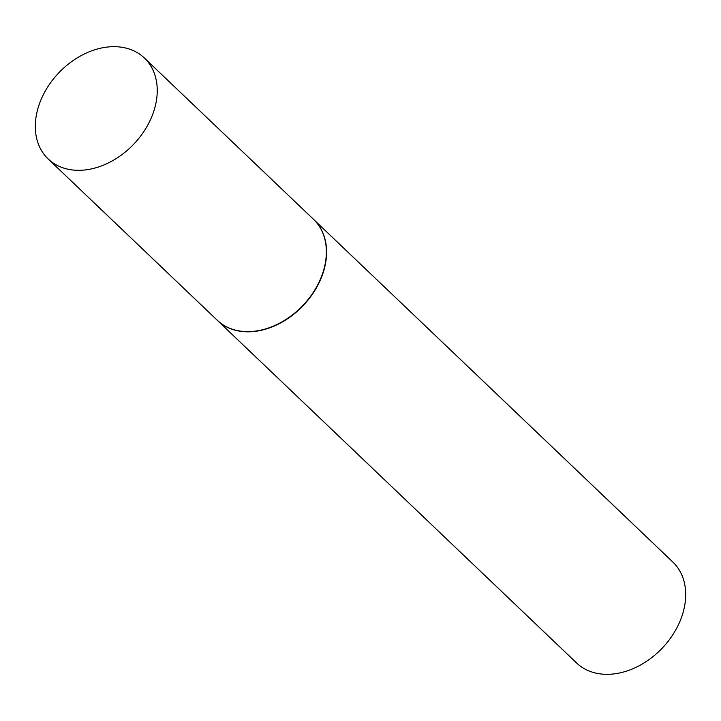 <?xml version="1.0" encoding="UTF-8"?>
<svg xmlns="http://www.w3.org/2000/svg" width="721" height="721" viewBox="0 0 721 721"><rect width="100%" height="100%" fill="white"/><g stroke="black" fill="none" stroke-linecap="round" stroke-linejoin="round"><path stroke-width="1.08" d="M38.952 105.167A69.73 51.741 133.6 0 1 86.754 52.849A69.73 51.741 133.6 0 1 144.407 58.031A69.73 51.741 133.6 0 1 153.6 111.818A69.73 51.741 133.6 0 1 105.798 164.145A69.73 51.741 133.6 0 1 48.154 158.953A69.73 51.741 133.6 0 1 38.952 105.167M144.407 58.031L313.527 219.337A69.73 51.741 133.6 0 1 322.729 273.124A69.73 51.741 133.6 0 1 274.917 325.45A69.73 51.741 133.6 0 1 217.273 320.259L48.154 158.953M313.635 219.445A69.73 51.741 133.6 0 1 313.743 219.544A69.73 51.741 133.6 0 1 322.945 273.331A69.73 51.741 133.6 0 1 275.134 325.649A69.73 51.741 133.6 0 1 217.49 320.466A69.73 51.741 133.6 0 1 217.381 320.358M313.743 219.544L672.846 562.047A69.73 51.741 133.6 0 1 682.048 615.833A69.73 51.741 133.6 0 1 634.246 668.151A69.73 51.741 133.6 0 1 576.593 662.969L217.49 320.466"/></g></svg>
